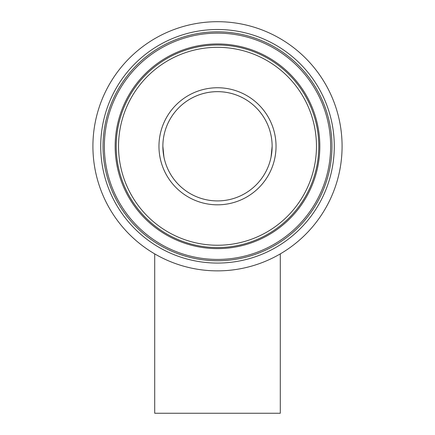 <?xml version="1.0" encoding="UTF-8"?>
<svg xmlns="http://www.w3.org/2000/svg" width="435" height="435" viewBox="0 0 435 435"><rect width="100%" height="100%" fill="white"/><g stroke="black" fill="none" stroke-linecap="round" stroke-linejoin="round"><path stroke-width="0.65" d="M166.056 164.664A54.631 54.631 0 0 1 199.121 94.835A54.631 54.631 0 0 1 268.944 127.906A54.631 54.631 0 0 0 199.121 94.835A54.631 54.631 0 0 0 166.056 164.664A54.631 54.631 0 0 0 235.879 197.729A54.631 54.631 0 0 0 268.944 127.906A54.631 54.631 0 0 0 162.869 146.285L163.919 156.943M280.287 253.888L280.287 413.25L154.713 413.25L154.713 253.888M121.131 180.71A102.334 102.334 0 0 1 183.075 49.916A102.334 102.334 0 0 1 313.869 111.855A102.334 102.334 0 0 1 251.925 242.648A102.334 102.334 0 0 1 121.131 180.71M110.952 184.348A113.144 113.144 0 0 1 179.437 39.732A113.144 113.144 0 0 1 324.048 108.217A113.144 113.144 0 0 1 255.562 252.833A113.144 113.144 0 0 1 110.952 184.348M100.175 188.197A124.584 124.584 0 0 0 259.412 263.605A124.584 124.584 0 0 0 334.825 104.367A124.584 124.584 0 0 0 175.588 28.96A124.584 124.584 0 0 0 100.175 188.197M109.707 184.793A114.465 114.465 0 0 0 256.008 254.073A114.465 114.465 0 0 0 325.293 107.777A114.465 114.465 0 0 0 178.992 38.492A114.465 114.465 0 0 0 109.707 184.793M327.479 106.994A116.787 116.787 0 0 1 256.791 256.258A116.787 116.787 0 0 1 107.521 185.571A116.787 116.787 0 0 1 178.209 36.306A116.787 116.787 0 0 1 327.479 106.994M124.301 179.579A98.968 98.968 0 0 0 250.794 239.478A98.968 98.968 0 0 0 310.699 112.986A98.968 98.968 0 0 0 184.206 53.086A98.968 98.968 0 0 0 124.301 179.579M312.885 112.208A101.284 101.284 0 0 1 251.577 241.664A101.284 101.284 0 0 1 122.115 180.356A101.284 101.284 0 0 1 183.423 50.9A101.284 101.284 0 0 1 312.885 112.208M272.625 126.59A58.535 58.535 0 0 1 237.195 201.405A58.535 58.535 0 0 1 162.375 165.974A58.535 58.535 0 0 1 197.805 91.16A58.535 58.535 0 0 1 272.625 126.59M272.131 146.285L271.081 156.943"/></g></svg>
